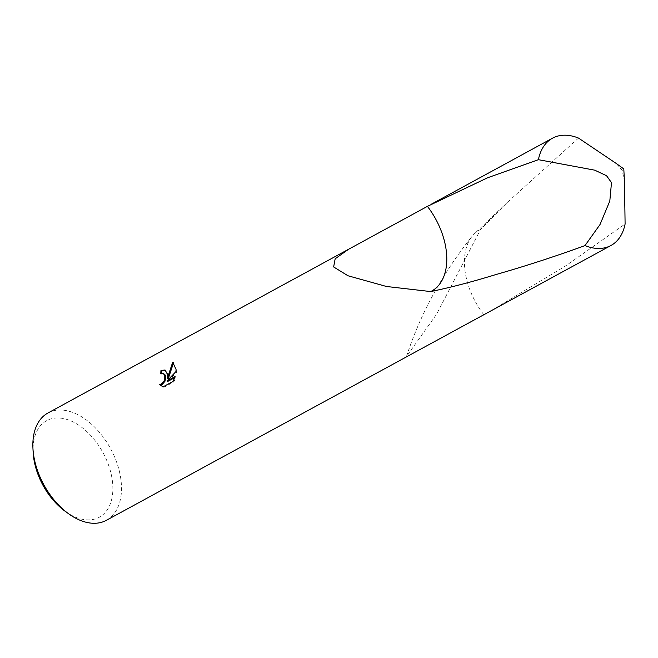 <?xml version="1.0" encoding="UTF-8"?>
<svg xmlns="http://www.w3.org/2000/svg" width="658" height="658" viewBox="0 0 658 658"><rect width="100%" height="100%" fill="white"/><g stroke="black" fill="none" stroke-linecap="round" stroke-linejoin="round"><path stroke-width="0.49" stroke-dasharray="3.29 2.47" d="M65.232 511.332A54.984 34.15 61.4 0 0 112.822 486.303A54.984 34.15 61.4 0 0 71.13 421.013A54.984 34.15 61.4 0 0 33.122 451.585A54.984 34.15 61.4 0 0 33.163 452.441M106.399 520.305A61.095 37.95 61.4 0 0 121.45 485.941A61.095 37.95 61.4 0 0 94.53 427.026A61.095 37.95 61.4 0 0 47.952 412.994M578.514 138.081L507.458 202.277L480.537 229.51L436.525 314.335L406.479 356.529L407.006 356.578M489.98 311.39L565.485 266.021L625.1 223.991M161.703 373.374A59.87 37.193 61.4 0 0 161.679 374.139L164.179 373.834M161.679 374.139L160.791 373.752M162.674 386.789L163.908 387.282L173.86 381.862L172.955 381.467M163.908 387.282L163.003 386.888M168.234 378.802L165.429 370.215M167.872 381.352L176.862 371.959L173.556 362.698M173.86 381.862L175.941 376.96L174.715 377.626M175.941 376.96L175.053 376.573M176.862 371.959L175.974 371.573M173.589 362.624L173.054 362.394M624.483 181.929L622.287 170.471L616.168 163.414M480.537 229.51A61.095 37.95 61.4 0 0 474.196 233.977A61.095 37.95 61.4 0 0 472.016 236.395A61.095 37.95 61.4 0 0 464.449 260A61.095 37.95 61.4 0 0 483.811 314.713M162.222 386.608L163.118 387.003M165.002 369.985L165.89 370.372M172.873 362.311L173.778 362.698M507.458 202.277L474.196 233.977M406.479 356.529C420.306 313.998 442.151 273.95 472.016 236.395"/><path stroke-width="0.99" d="M348.255 249.44L47.952 412.994A61.095 37.95 61.4 0 0 32.9 447.366A61.095 37.95 61.4 0 0 32.941 448.32L33.163 452.441A54.984 34.15 61.4 0 0 65.232 511.332L68.58 513.75A61.095 37.95 61.4 0 0 106.399 520.305L610.969 245.492A61.095 37.95 61.4 0 0 625.1 223.991L624.483 181.929M32.941 448.32A61.095 37.95 61.4 0 0 68.58 513.75M167.453 374.081L167.346 378.416L172.684 362.229L176.04 369.401L175.974 371.573L166.984 380.966L175.053 376.573L172.955 381.467L163.003 386.888L159.516 384.445L161.391 384.025L164.048 380.924L164.763 378.745L164.78 375.537L163.291 373.448L160.791 373.752A61.095 37.95 -118.6 0 1 160.963 370.528L165.002 369.985L167.453 374.081M584.987 245.59C554.784 256.587 524.878 266.309 495.268 274.748C471.802 281.953 450.269 287.562 430.677 291.568A61.095 37.95 61.4 0 0 446.766 261.086A61.095 37.95 61.4 0 0 427.404 206.365L487.693 177.734L538.4 159.68L594.668 170.159L606.536 175.702L611.488 182.636L609.81 201.019L600.038 224.501L584.987 245.59A61.095 37.95 61.4 0 0 610.969 245.492M430.677 291.568L386.485 286.485L347.975 275.76L333.639 266.951L335.169 258.791L348.567 249.275L427.404 206.365M163.291 373.448L165.429 375.2L165.816 376.985L164.944 381.311L162.279 384.412L160.684 384.848L159.516 384.445M160.404 384.831L162.674 386.789M165.429 370.215L161.86 370.915A59.87 37.193 61.4 0 0 161.703 373.374M161.86 370.915L160.963 370.528M173.556 362.698L168.234 378.802L167.346 378.416M174.715 377.626L167.872 381.352L166.984 380.966M616.168 163.414L578.514 138.081A61.095 37.95 61.4 0 0 552.531 138.18A61.095 37.95 61.4 0 0 538.4 159.68M624.516 182.463L623.8 168.933L615.97 163.274M552.531 138.18L431.533 204.087"/></g></svg>
